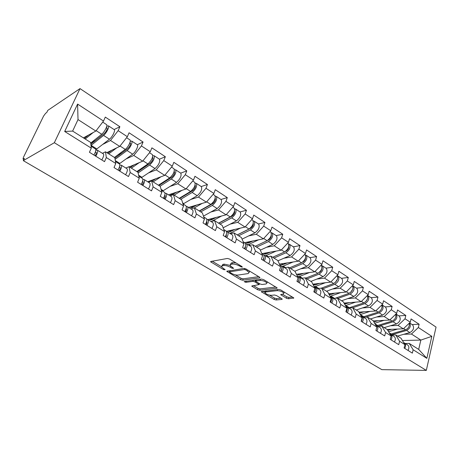 <?xml version="1.0" encoding="UTF-8"?>
<svg xmlns="http://www.w3.org/2000/svg" width="459" height="459" viewBox="0 0 459 459"><rect width="100%" height="100%" fill="white"/><g stroke="black" fill="none" stroke-linecap="round" stroke-linejoin="round"><path stroke-width="0.69" d="M242.209 267.19L242.059 266.587L229.506 259.014L227.366 258.463L210.899 261.458L210.629 261.808L223.539 269.599L225.168 269.731L221.485 266.903L222.386 265.784L223.745 265.549C225.742 265.382 227.962 265.962 230.401 267.276L231.996 268.228L233.66 268.354L229.988 265.497L230.934 264.327L232.34 264.086C234.394 263.914 236.655 264.499 239.116 265.841L242.209 267.19M286.456 298.247L288.481 298.78L293.817 297.966L280.77 289.95L278.699 289.405L261.205 291.689L274.121 299.457L276.1 299.985L281.866 299.423L282.216 299.107L281.774 298.706L276.456 295.539L274.448 295.005L271.585 295.309C268.641 295.189 266.45 294.351 265.015 292.79L265.893 291.935L277.207 290.662C280.219 290.765 282.451 291.614 283.909 293.209L282.945 294.11L280.673 294.644L286.456 298.247L286.881 296.875L288.9 297.403L292.526 297.048M381.825 369.638L23.289 160.633L54.346 142.709L426.319 370.396L381.825 369.638M259.587 277.884L259.92 277.523L259.427 277.07L245.932 268.922L243.809 268.377L226.815 271.372L240.636 279.692L242.656 280.225L259.587 277.884L259.771 277.322M263.644 279.617L277.15 287.913L276.8 288.263L259.651 290.266L257.648 289.738L251.704 286.077L259.134 284.557L254.957 281.918L252.909 281.378L245.869 282.319L244.108 281.637L261.55 279.072L263.644 279.617M54.346 142.709L80.009 88.604L436.05 327.089L426.319 370.396M412.09 324.559L419.119 324.238L411.069 318.925L410.283 322.224L403.341 328.822L387.103 329.47M419.119 324.238L418.35 327.519L431.821 336.349L426.853 358.347L413.146 349.764L412.36 353.132L404.121 348.008L404.93 344.617L399.571 341.261L398.745 344.663L390.248 339.379L391.097 335.948L385.571 332.488L384.705 335.931L375.938 330.474L376.822 327.009L371.119 323.434L370.218 326.917L361.158 321.283L362.094 317.777L356.201 314.088L355.255 317.611L345.902 311.793L346.878 308.247L340.79 304.432L339.798 307.995L330.13 301.982L331.151 298.396L324.857 294.454L323.819 298.057L313.824 291.838L314.891 288.212L308.385 284.132L307.295 287.776L296.95 281.344L298.075 277.678L291.339 273.455L290.197 277.138L279.485 270.477L280.667 266.771L273.69 262.399L272.491 266.128L261.395 259.226L262.634 255.474L255.405 250.947L254.143 254.716L242.645 247.562L243.947 243.763L236.448 239.07L235.128 242.886L223.2 235.467L224.566 231.623L216.786 226.752L215.397 230.613L203.016 222.913L204.45 219.023L196.377 213.969L194.914 217.87L182.051 209.872L183.56 205.942L175.172 200.686L173.634 204.634L160.266 196.32L161.855 192.338L153.134 186.876L151.51 190.875L137.602 182.223L139.278 178.195L130.201 172.509L128.491 176.554L114.016 167.546L115.777 163.473L106.327 157.552L104.526 161.648L89.436 152.262L91.295 148.142L64.685 131.469L77.6 104.073L103.51 121.067L95.845 131.056L83.389 137.872M114.125 129.558L119.885 126.718L105.3 117.091L103.51 121.067M119.885 126.718L118.152 130.666L127.361 136.707L119.719 146.41L106.804 152.646M137.298 144.723L143.07 142.026L129.065 132.777L127.361 136.707M143.07 142.026L141.424 145.928L150.277 151.728L142.663 161.166L129.329 166.852M159.416 159.198L165.355 156.731L151.889 147.844L150.277 151.728M165.355 156.731L163.788 160.593L172.303 166.175L164.724 175.355L147.718 181.775M180.703 173.135L186.79 170.88L173.835 162.331L172.303 166.175M186.79 170.88L185.304 174.695L193.491 180.066L185.947 189.005L168.522 194.834M201.203 186.549L207.422 184.501L194.949 176.267L193.491 180.066M207.422 184.501L206.005 188.276L213.894 193.446L206.384 202.149L188.58 207.428M220.963 199.476L227.297 197.617L215.282 189.687L213.894 193.446M227.297 197.617L225.948 201.352L233.551 206.338L226.08 214.818L207.933 219.586M240.011 211.943L246.454 210.262L234.87 202.62L233.551 206.338M246.454 210.262L245.169 213.957L252.496 218.759L245.077 227.033L226.362 231.376M258.394 223.975L264.929 222.46L253.758 215.082L252.496 218.759M264.929 222.46L263.707 226.115L270.781 230.751L263.403 238.818L244.664 242.65M276.146 235.593L282.767 234.233L271.98 227.113L270.781 230.751M282.767 234.233L281.602 237.842L288.43 242.323L281.097 250.201L262.112 253.603M293.295 246.816L299.991 245.599L289.572 238.726L288.43 242.323M299.991 245.599L298.878 249.174L305.476 253.5L298.189 261.194L279.451 264.126M309.877 257.665L316.635 256.587L306.566 249.943L305.476 253.5M316.635 256.587L315.574 260.121L321.954 264.304L314.713 271.82L296.445 274.298M325.913 268.159L332.729 267.213L322.993 260.787L321.954 264.304M332.729 267.213L331.719 270.707L337.887 274.752L330.692 282.101L312.854 284.178L314.903 285.05L319.475 283.404M341.433 278.315L348.301 277.488L338.88 271.269L337.887 274.752M348.301 277.488L347.337 280.948L353.304 284.861L346.161 292.044L328.719 293.771M356.459 288.149L363.373 287.437L354.25 281.419L353.304 284.861M363.373 287.437L362.449 290.863L368.227 294.649L361.135 301.678L344.061 303.089M371.021 297.679L377.969 297.076L369.134 291.241L368.227 294.649M377.969 297.076L377.086 300.461L382.686 304.128L375.646 311.007L358.909 312.137M385.13 306.916L392.112 306.411L383.552 300.76L382.686 304.128M392.112 306.411L391.269 309.756L396.696 313.319L389.702 320.049L373.293 320.927M398.814 315.867L405.819 315.459L397.523 309.98L396.696 313.319M405.819 315.459L405.022 318.776L410.283 322.224M391.797 335.041L395.733 334.915L401.051 338.272L404.93 344.617M403.341 328.822L398.056 325.425L390.443 325.77M395.733 334.915L399.571 341.261M405.022 318.776L398.056 325.425M377.906 326.32L381.825 326.142L387.316 329.608L391.097 335.948M389.702 320.049L384.258 316.549L376.632 316.997M381.825 326.142L385.571 332.488M391.269 309.756L384.258 316.549M363.58 317.324L367.481 317.094L373.144 320.663L376.822 327.009M375.646 311.007L370.029 307.392L362.392 307.955M367.481 317.094L371.119 323.434M377.086 300.461L370.029 307.392M348.8 308.041L352.673 307.754L358.519 311.437L362.094 317.777M361.135 301.678L355.341 297.948L347.698 298.625M367.475 295.401L367.969 295.682C369.638 298.62 368.611 301.27 364.888 303.623L352.673 307.754L356.201 314.088M362.449 290.863L355.341 297.948M333.532 298.453L337.382 298.103L343.424 301.913L346.878 308.247M346.161 292.044L340.176 288.195L332.534 289.004M337.382 298.103L340.79 304.432M347.337 280.948L340.176 288.195M317.766 288.556L321.587 288.143L327.824 292.079L331.151 298.396M330.692 282.101L324.507 278.12L316.871 279.066M321.587 288.143L324.857 294.454M331.719 270.707L324.507 278.12M301.471 278.32L305.258 277.838L311.707 281.906L314.891 288.212M314.713 271.82L308.316 267.706L300.679 268.802M305.258 277.838L308.385 284.132M315.574 260.121L308.316 267.706M284.62 267.74L288.367 267.184L295.039 271.395L298.075 277.678M298.189 261.194L291.574 256.937L283.943 258.199M288.367 267.184L291.339 273.455M298.878 249.174L291.574 256.937M267.184 256.793L270.885 256.156L277.793 260.511L280.667 266.771M281.097 250.201L274.247 245.794L266.627 247.235M270.885 256.156L273.69 262.399M281.602 237.842L274.247 245.794M249.134 245.456L252.783 244.733L259.937 249.248L262.634 255.474M263.403 238.818L256.311 234.262L248.698 235.897M252.783 244.733L255.405 250.947M263.707 226.115L256.311 234.262M230.435 233.711L234.027 232.902L241.44 237.578L243.947 243.763M245.077 227.033L237.728 222.311L230.125 224.158M234.027 232.902L236.448 239.07M245.169 213.957L237.728 222.311M211.048 221.542L214.577 220.63L222.265 225.484L224.566 231.623M226.08 214.818L218.467 209.918L210.876 212.012M214.577 220.63L216.786 226.752M225.948 201.352L218.467 209.918M190.938 208.914L194.398 207.904L202.379 212.936L204.45 219.023M206.384 202.149L198.483 197.066L190.904 199.424M194.398 207.904L196.377 213.969M206.005 188.276L198.483 197.066M170.065 195.804L173.445 194.685L181.735 199.912L183.56 205.942M185.947 189.005L177.742 183.726L170.174 186.383M173.445 194.685L175.172 200.686M185.304 174.695L177.742 183.726M148.383 182.189L151.677 180.955L160.289 186.388L161.855 192.338M164.724 175.355L156.198 169.87L148.63 172.865M151.677 180.955L153.134 186.876M163.788 160.593L156.198 169.87M125.846 168.04L129.042 166.674L138.004 172.326L139.278 178.195M142.663 161.166L133.798 155.463L126.225 158.854M129.042 166.674L130.201 172.509M141.424 145.928L133.798 155.463M102.403 153.317L105.49 151.814L114.813 157.695L115.777 163.473M119.719 146.41L110.499 140.477L102.902 144.333M105.49 151.814L106.327 157.552M118.152 130.666L110.499 140.477M23.289 160.633L24.39 158.372L23.019 159.026L23.438 157.322L43.582 116.075L45.648 113.258L46.743 112.518L47.788 110.384L80.009 88.604M95.845 131.056L78.013 119.587L72.637 131.09L90.675 142.468L91.295 148.142M72.637 131.09L64.685 131.469M77.6 104.073L78.013 119.587M405.268 343.498L409.216 343.424L418.694 349.402L420.846 340.079L411.442 334.032L403.84 334.278M402.428 340.521L420.846 340.079L431.821 336.349M409.216 343.424L413.146 349.764M418.694 349.402L426.853 358.347M418.35 327.519L411.442 334.032M236.024 262.944L232.833 262.657L232.34 264.086M230.326 264.516L231.428 262.904L232.833 262.657M229.93 265.354L224.239 264.143L223.745 265.549M221.812 265.956L222.879 264.378L224.239 264.143M212.207 261.217L221.41 266.668M235.192 274.821L241.095 278.32L243.121 278.848L258.738 276.651M228.427 270.821L229.666 271.55M245.858 269.898L244.383 269.519L229.695 271.82L229.856 272.394L231.508 273.369C233.878 274.637 236.058 275.211 238.049 275.073L248.141 273.575L249.162 272.411L245.858 269.898L246.144 269.054M229.953 270.581L229.557 271.86M249.317 271.946L249.707 271.206M275.911 287.018L260.092 288.9L259.651 290.266M253.374 285.578L258.096 288.378L260.092 288.9M255.938 280.839L254.229 280.065M266.031 283.983L266.943 283.048C265.422 281.373 263.139 280.495 260.098 280.42L256.116 280.954L255.789 281.298L256.277 281.74L259.978 283.949L262.032 284.488L266.031 283.983M267.155 282.383L267.459 281.918M256.225 279.795L255.881 281.023M282.377 294.167L286.881 296.875M284.121 292.509L284.396 292.136M265.474 290.92L265.227 292.125M269.519 295.137L274.545 298.115L276.525 298.637L280.925 298.201M262.892 291.218L264.963 292.44M90.859 144.137L104.187 133.638C106.373 131.343 107.354 129.409 107.142 127.832L106.127 128.067M106.746 126.254L108.456 125.846L114.285 129.667C115.559 130.534 112.185 137.212 109.449 139.209L95.862 149.68M95.765 140.362L91.054 142.789M106.465 124.55L106.626 124.653C107.859 125.491 104.44 132.203 101.726 134.24L90.739 143.047M93.217 132.49L85.219 139.025M84.353 138.48L88.535 135.055M91.094 142.812L90.83 143.392M108.456 125.846C109.695 126.695 106.287 133.397 103.573 135.428L91.002 145.44M91.461 143.787L90.773 143.351M95.77 156.198C97.509 153.174 98.083 151.183 97.492 150.231L95.851 150.191M101.789 159.944C103.516 156.932 104.078 154.941 103.464 153.983L103.292 153.874M95.3 152.216L96.178 152.256C96.539 152.824 96.201 154.012 95.168 155.825M93.877 155.022C95.621 151.992 96.201 150.001 95.615 149.055L95.449 148.951M121.991 152.904L118.089 154.723M130.241 141.274L131.744 141.091C133.104 142.015 129.822 148.618 127.04 150.535L115.089 159.353M129.811 139.829L129.983 139.938C131.337 140.856 128.044 147.471 125.267 149.393L114.417 157.448M116.666 147.884L108.754 153.874M107.802 153.272L111.818 150.225M137.172 144.642L137.35 144.757C138.738 145.704 135.485 152.285 132.685 154.167L119.22 163.88M114.893 158.166L127.602 148.75C129.805 146.541 130.752 144.637 130.448 143.03L129.742 143.042L130.626 143.615M146.823 165.544L143.747 166.818M152.778 155.762L154.132 155.739C154.775 158.441 153.26 161.545 149.594 165.051L138.13 172.928M152.256 154.511L152.44 154.631C153.071 157.328 151.556 160.438 147.89 163.955L136.839 171.591M139.249 162.624L131.383 168.149M130.356 167.501L134.246 164.752M159.336 159.147L159.525 159.267C160.197 161.981 158.699 165.074 155.027 168.551L141.309 177.748M137.47 171.993L150.11 163.278C152.331 161.155 153.243 159.273 152.853 157.638L152.417 157.529M151.602 180.984L150.931 180.559M170.438 178.109L168.08 178.976M173.841 168.642L174.041 168.769C174.799 171.505 173.341 174.569 169.652 177.96L158.412 185.201M160.994 176.761L153.163 181.89M150.902 181.248L150.231 180.823M149.37 181.15L149.674 181.707M152.061 181.196L155.859 178.7M174.431 169.744L175.671 169.836C176.44 172.578 174.982 175.636 171.293 179.016L160.042 186.228M180.657 173.1L180.857 173.232C181.661 175.981 180.215 179.033 176.52 182.384L162.584 191.105M158.917 185.516L171.764 177.254C173.995 175.206 174.879 173.353 174.409 171.695L174.162 171.574M170.186 194.277L170.547 194.846L171.855 194.972L176.686 192.103M172.911 194.427L171.815 193.732M192.889 190.525L191.093 191.11M194.627 182.246L194.84 182.378C195.718 185.155 194.306 188.173 190.6 191.443L179.199 198.317M181.948 190.342L174.139 195.121M172.343 194.759L171.098 193.973M195.253 183.227L196.406 183.405C197.295 186.182 195.884 189.2 192.178 192.459L180.766 199.304M201.191 186.538L201.403 186.681C202.321 189.464 200.922 192.47 197.215 195.7L183.084 203.98M179.578 198.552L192.608 190.714C194.851 188.735 195.706 186.905 195.167 185.224L195.064 185.161M190.256 206.934L190.64 207.485L191.988 207.652L196.779 205.001M193.067 207.135L191.948 206.43M213.659 202.901L212.207 203.32M214.651 195.35L214.875 195.494C215.862 198.294 214.496 201.277 210.779 204.433L199.235 210.951M202.149 203.406L194.226 207.956M192.487 207.457L191.214 206.648M215.305 196.245L216.384 196.481C217.382 199.286 216.017 202.264 212.299 205.414L200.744 211.909M220.98 199.487L221.204 199.636C222.225 202.448 220.877 205.414 217.153 208.535L203.457 216.114M199.499 211.117L212.689 203.676C214.91 201.805 215.741 200.009 215.191 198.288M119.793 171.144C121.492 168.172 122.002 166.192 121.325 165.2L119.839 165.068M125.577 174.741C127.263 171.781 127.757 169.801 127.063 168.797L126.873 168.683M119.403 167.087L120.034 167.179C120.442 167.77 120.143 168.958 119.139 170.737M117.98 170.019C119.679 167.042 120.195 165.056 119.524 164.07L119.346 163.955M142.875 185.499C144.528 182.584 144.975 180.605 144.224 179.578L142.858 179.383M148.429 188.959C150.076 186.05 150.512 184.076 149.737 183.038L149.536 182.917M142.542 181.403L142.956 181.517C143.409 182.131 143.145 183.313 142.164 185.063M141.59 184.702L142.365 184.719M141.131 184.415C142.789 181.494 143.242 179.521 142.497 178.494L142.301 178.367M165.062 199.304C166.674 196.435 167.065 194.467 166.244 193.405L164.976 193.159M170.404 202.626C172.005 199.768 172.389 197.806 171.546 196.733L171.333 196.601M163.467 198.122L164.655 198.19M164.77 195.19L164.993 195.304C165.492 195.936 165.263 197.112 164.305 198.833M163.387 198.259C164.999 195.385 165.401 193.423 164.58 192.361L164.374 192.229M186.406 212.58C187.978 209.757 188.322 207.801 187.433 206.711L186.251 206.435M191.546 215.776C193.113 212.97 193.44 211.02 192.539 209.918L192.315 209.774M185.063 211.111L186.067 211.197M186.13 208.518L186.199 208.57C186.738 209.224 186.538 210.394 185.608 212.081M184.793 211.576C186.365 208.753 186.715 206.797 185.832 205.707L185.608 205.569M206.952 225.363C208.489 222.592 208.782 220.641 207.835 219.522L206.722 219.218M211.909 228.444C213.435 225.685 213.716 223.74 212.758 222.615L212.523 222.466M205.81 223.665L206.648 223.757M206.682 221.399C207.181 222.099 206.992 223.246 206.12 224.841M205.403 224.394C206.94 221.622 207.238 219.672 206.292 218.553L206.062 218.409M209.62 219.138L210.021 219.677L211.415 219.878L216.16 217.423M212.506 219.402L211.364 218.679M233.419 214.984L232.237 215.288M233.958 207.984L234.188 208.134C235.278 210.962 233.958 213.905 230.229 216.952L218.559 223.143M221.634 215.988L211.53 221.416M211.92 219.7L210.618 218.88M234.624 208.811L235.645 209.086C236.741 211.92 235.427 214.858 231.697 217.899L220.016 224.067M240.063 211.978L240.292 212.127C241.411 214.967 240.109 217.893 236.379 220.911L223.131 227.796M218.713 223.24L232.047 216.172C234.153 214.525 234.991 212.798 234.578 210.985M226.752 237.676C228.249 234.951 228.502 233.017 227.498 231.87L226.448 231.548M231.525 240.648C233.017 237.934 233.252 236.001 232.243 234.847L231.996 234.692M225.771 235.794L226.453 235.892M226.476 233.843L225.88 237.131M225.254 236.746C226.757 234.015 227.01 232.082 226.012 230.934L225.771 230.785M228.318 230.923L228.731 231.451L230.16 231.686L234.87 229.397M226.78 231.594L226.735 231.284M231.267 231.233L230.108 230.504M252.37 226.717L251.406 226.941M252.582 220.171L252.823 220.326C254.005 223.183 252.725 226.08 248.99 229.03L237.211 234.91M240.436 228.106L229.907 233.379M230.676 231.52L229.351 230.682M253.253 220.94L254.229 221.249C255.416 224.101 254.143 226.998 250.407 229.942L238.617 235.8M258.474 224.026L258.715 224.181C259.926 227.044 258.664 229.93 254.923 232.845L242.071 239.139M237.263 234.945L250.729 228.226C252.714 226.775 253.563 225.122 253.27 223.263M245.835 249.547C247.303 246.867 247.51 244.945 246.46 243.775L245.456 243.442M250.442 252.416C251.899 249.742 252.094 247.82 251.033 246.649L250.78 246.489M244.986 247.521L245.536 247.608M245.548 245.875L244.934 248.985M244.395 248.652C245.863 245.967 246.07 244.039 245.026 242.874L244.773 242.719M246.38 242.3L246.804 242.817L248.267 243.086L252.949 240.958M250.31 242.22L249.076 242.472L248.21 241.922M270.598 238.101L269.817 238.255M270.563 231.938L270.81 232.099C272.078 234.974 270.839 237.831 267.104 240.682L255.221 246.276M258.595 239.799L248.044 244.773M248.789 242.931L247.441 242.082M249.076 242.472L248.944 242.874M271.235 232.656L272.164 232.988C273.444 235.863 272.21 238.72 268.469 241.566L256.581 247.131M276.249 235.656L276.496 235.823C277.793 238.703 276.57 241.549 272.83 244.372L260.328 250.144M267.631 240.39L268.756 239.862C270.632 238.588 271.481 237.01 271.303 235.14M264.252 260.999C265.681 258.365 265.847 256.449 264.751 255.261L263.799 254.923M268.693 263.764C270.122 261.137 270.276 259.232 269.169 258.038L268.911 257.872M263.506 258.853L263.936 258.928M263.942 257.51L263.317 260.419M262.858 260.133C264.292 257.493 264.464 255.583 263.368 254.395L263.11 254.234M263.833 253.293L264.269 253.804L265.767 254.108L270.42 252.111M269.703 252.439L265.704 252.961M288.154 249.134L287.535 249.243M287.925 243.299L288.177 243.465C289.531 246.357 288.332 249.18 284.591 251.939L272.629 257.252M276.134 251.09L265.577 255.783M266.295 253.965L264.923 253.098M265.945 253.11L265.772 253.638M288.596 243.981L289.491 244.326C290.845 247.217 289.652 250.04 285.911 252.789L273.943 258.084M293.421 246.896L293.68 247.062C295.051 249.96 293.869 252.771 290.122 255.502L277.936 260.821M285.544 251.377L286.164 251.102C287.936 249.983 288.791 248.497 288.717 246.638M282.021 272.061C283.427 269.462 283.559 267.563 282.417 266.358L281.505 266.008M286.313 274.729C287.707 272.141 287.833 270.242 286.68 269.037L286.416 268.865M281.373 269.812L281.683 269.875M281.7 268.773L281.063 271.458M280.678 271.223C282.084 268.624 282.216 266.719 281.08 265.514L280.81 265.348M280.719 263.931L281.16 264.43L282.687 264.763L287.311 262.898M305.092 259.828L304.61 259.903M304.971 254.452L304.724 254.292L304.971 254.452C306.394 257.361 305.235 260.15 301.488 262.818L289.457 267.872M293.094 261.991L282.526 266.427M283.22 264.631L281.832 263.753M305.378 254.929L306.239 255.284C307.668 258.193 306.509 260.976 302.768 263.644L290.731 268.676M310.026 257.763L310.284 257.935C311.73 260.844 310.582 263.621 306.841 266.26L294.787 271.235M302.705 262.089L302.992 261.969C304.661 260.993 305.505 259.593 305.533 257.78M299.193 282.738C300.565 280.179 300.662 278.292 299.48 277.07L298.602 276.72M303.342 285.314C304.701 282.773 304.793 280.885 303.606 279.663L303.33 279.491M298.838 279.686L298.207 282.124M297.891 281.929C299.268 279.37 299.366 277.483 298.189 276.261L297.914 276.089M297.053 274.218L299.056 275.073L303.657 273.323M321.443 270.19L321.088 270.242M321.208 265.078L321.208 265.078C322.7 267.999 321.575 270.747 317.835 273.34L305.74 278.143M309.498 272.526L298.78 276.754M299.595 274.947L298.189 274.063M321.604 265.52L322.436 265.881C323.928 268.802 322.809 271.55 319.068 274.132L306.973 278.923M326.079 268.268L326.349 268.446C327.858 271.367 326.745 274.109 323.01 276.668L310.898 281.396M319.234 272.485L319.269 272.468C320.824 271.625 321.661 270.328 321.788 268.578M315.786 293.06C317.129 290.541 317.192 288.665 315.976 287.432L315.132 287.07M319.797 295.556C321.128 293.049 321.185 291.172 319.963 289.933L319.682 289.761M315.396 290.26L314.776 292.429M314.53 292.28C315.872 289.755 315.941 287.879 314.731 286.646L314.449 286.473M337.113 275.543C338.369 278.544 337.21 281.206 333.641 283.513L321.266 288.177M325.368 282.721L314.788 286.691M315.448 284.936L314.025 284.041M337.302 275.773L338.105 276.14C339.66 279.066 338.576 281.78 334.835 284.282L322.694 288.837M341.622 278.441L341.892 278.619C343.464 281.545 342.385 284.253 338.65 286.737L326.498 291.236M335.219 282.549L337.497 279.061M331.828 303.038C333.148 300.559 333.182 298.7 331.932 297.449L331.117 297.088M335.707 305.453C337.015 302.986 337.044 301.121 335.793 299.87L335.506 299.693M331.398 300.525L330.801 302.401M330.612 302.286C331.932 299.802 331.966 297.937 330.727 296.692L330.44 296.514M329.143 294.58L331.123 294.506L334.8 293.169M356.666 288.286L352.495 285.699C353.545 288.734 352.363 291.293 348.943 293.364L335.087 298.316M340.739 292.584L330.17 296.342M330.796 294.609L329.361 293.708M353.275 286.066C354.893 288.998 353.832 291.683 350.102 294.11L337.922 298.442M356.941 288.47C358.571 291.402 357.527 294.076 353.797 296.485L341.605 300.765M350.716 292.257L352.69 289.25M347.354 312.699C348.645 310.255 348.651 308.408 347.377 307.146L346.585 306.784M351.112 315.035C352.392 312.602 352.392 310.754 351.112 309.492L350.819 309.309M346.855 310.508L346.31 312.045M346.178 311.965C347.469 309.521 347.48 307.673 346.206 306.411L345.914 306.228M344.6 304.07L349.649 302.624M367.355 295.516C368.244 298.574 367.045 301.035 363.769 302.906L348.668 307.96M355.627 302.131L345.438 305.614M345.673 303.984L344.227 303.072M371.239 297.822L371.526 298.011C373.207 300.949 372.186 303.588 368.468 305.929L356.241 310.003M365.766 301.609L367.372 299.17M362.386 322.046C363.648 319.642 363.631 317.806 362.329 316.538L361.56 316.171M366.024 324.306C367.28 321.914 367.252 320.078 365.943 318.804L365.645 318.621M361.784 320.244L361.319 321.386M361.244 321.34C362.512 318.93 362.495 317.094 361.193 315.826L360.9 315.637M359.489 313.158L364.044 311.787M381.745 305.051C382.49 308.087 381.286 310.456 378.13 312.149L363 316.957M370.052 311.386L360.286 314.57L363.78 316.767M360.091 313.072L359.081 312.436M381.963 304.839L382.209 305C383.925 307.943 382.926 310.559 379.214 312.849L365.645 317.203M385.365 307.071L385.652 307.255C387.385 310.198 386.392 312.809 382.68 315.081L370.442 318.959M380.425 310.577L381.532 308.89M376.942 331.105C378.182 328.73 378.136 326.906 376.81 325.632L376.064 325.27M380.465 333.297C381.699 330.933 381.647 329.109 380.316 327.829L380.012 327.646M376.151 329.837L376.024 330.13M376.047 330.05L376.753 327.301M376.713 326.819L375.565 324.84M373.873 321.925L378.004 320.675M395.687 314.289C396.306 317.295 395.096 319.567 392.049 321.111L376.896 325.683M384.045 320.353L374.653 323.268M374.079 321.885L373.718 321.661M395.979 314.008L396.014 314.036C397.781 316.98 396.811 319.567 393.105 321.788L378.193 326.309M399.066 316.033L399.359 316.222C401.132 319.171 400.168 321.748 396.467 323.951L384.206 327.646M391.051 339.878C392.267 337.543 392.198 335.73 390.85 334.445L390.121 334.083M394.465 342.001C395.675 339.677 395.601 337.864 394.247 336.579L393.942 336.39M390.77 335.403L389.817 333.802M387.792 330.405L391.55 329.292M409.199 323.256C409.703 326.217 408.493 328.397 405.555 329.803L390.339 334.163M397.614 329.051L388.572 331.719M409.548 322.918C411.161 325.901 410.168 328.414 406.576 330.457L391.407 334.8M412.354 324.731L412.652 324.926C414.466 327.869 413.53 330.411 409.841 332.557L397.574 336.074M404.729 348.387C405.922 346.086 405.831 344.284 404.459 342.993L403.754 342.638M408.04 350.446C409.227 348.151 409.135 346.356 407.758 345.065L407.449 344.87M404.356 343.676L403.668 342.546M23.329 158.986L23.92 159.336M239.409 264.986L239.116 265.841M231.428 262.904L230.934 264.327M232.277 267.408L231.996 268.228M230.716 266.369L230.401 267.276M222.879 264.378L222.386 265.784M223.808 268.813L223.539 269.599M211.536 261.343L211.186 262.313M241.015 265.956L240.723 266.805M243.121 278.848L242.656 280.225M241.095 278.32L240.636 279.692M227.658 270.942L227.343 271.848M244.739 268.452L244.383 269.519M230.131 270.552L229.695 271.82M247.814 270.058L247.533 270.908M276.978 287.695L276.8 288.263M258.096 288.378L257.648 289.738M252.456 285.699L252.186 286.508M258.916 283.318L258.652 284.121M255.411 280.524L254.957 281.918M253.299 280.191L252.909 281.378M246.265 281.143L245.869 282.319M260.494 279.215L260.098 280.42M256.506 279.755L256.116 280.954M281.361 294.276L281.12 295.051M277.563 289.537L277.207 290.662M266.243 290.834L265.893 291.935M282.033 298.889L281.866 299.423M276.525 298.637L276.1 299.985M274.545 298.115L274.121 299.457M261.923 291.327L261.67 292.108M293.622 297.73L293.45 298.298M288.9 297.403L288.481 298.78M107.28 128.4L106.477 127.877M101.726 134.24L96.155 130.654M109.449 139.209L103.573 135.428M96.924 149.003L91.117 145.348M95.897 152.17L96.281 152.411M125.267 149.393L120.028 146.019M132.685 154.167L127.04 150.535M119.897 163.444L115.289 160.547M153.065 158.235L152.336 157.758M147.89 163.955L142.967 160.788M155.027 168.551L149.594 165.051M142.003 177.34L138.629 175.223M174.649 172.303L174.053 171.913M169.652 177.96L165.028 174.982M176.52 182.384L171.293 179.016M163.289 190.72L161.063 189.32M195.431 185.843L194.955 185.534M190.6 191.443L186.251 188.643M197.215 195.7L192.178 192.459M183.795 203.618L182.636 202.884M215.455 198.89L215.087 198.649M210.779 204.433L206.688 201.799M217.153 208.535L212.299 205.414M119.73 167.076L120.149 167.34M142.629 181.403L143.082 181.684M164.752 195.241L165.131 195.477M230.229 216.952L226.385 214.473M236.379 220.911L231.697 217.899M248.99 229.03L245.376 226.7M231.342 233.511L230.647 233.069M254.923 232.845L250.407 229.942M267.104 240.682L263.695 238.496M250.057 245.272L248.795 244.481M272.83 244.372L268.469 241.566M284.591 251.939L281.39 249.88M268.125 256.633L266.335 255.508M290.122 255.502L285.911 252.789M301.488 262.818L298.482 260.884M285.573 267.597L283.289 266.168M306.841 266.26L302.768 263.644M317.835 273.34L315.006 271.516M302.429 278.2L299.693 276.479M323.01 276.668L319.068 274.132M333.641 283.513L330.985 281.803M318.735 288.453L315.568 286.462M338.65 286.737L334.835 284.282M348.943 293.364L346.447 291.758M334.508 298.367L330.945 296.124M353.797 296.485L350.102 294.11M363.769 302.906L361.422 301.397M349.448 307.76L345.845 305.493M368.468 305.929L364.888 303.623M378.13 312.149L375.927 310.732M382.68 315.081L379.214 312.849M392.049 321.111L389.989 319.78M377.682 325.511L374.963 323.796M396.467 323.951L393.105 321.788M405.555 329.803L403.622 328.558M391.177 333.991L389.18 332.741M409.841 332.557L406.576 330.457M392.795 335.007L392.198 334.634M23.07 159.055L23.839 159.502M210.738 261.51L210.629 261.808M226.912 271.085L226.815 271.372M249.587 271.131L249.162 272.411M259.438 283.628L259.134 284.557M267.333 281.837L266.943 283.048M284.264 292.062L283.909 293.209M106.626 124.653L102.718 122.094M97.492 150.231L103.464 153.983M91.083 146.209L95.615 149.055M129.983 139.938L126.575 137.706M137.35 144.757L131.744 141.091M152.44 154.631L149.491 152.704M159.525 159.267L154.132 155.739M174.041 168.769L171.517 167.122M180.857 173.232L175.671 169.836M194.84 182.378L192.711 180.989M201.403 186.681L196.406 183.405M214.875 195.494L213.119 194.346M221.204 199.636L216.384 196.481M121.325 165.2L127.063 168.797M115.45 161.511L119.524 164.07M144.224 179.578L149.737 183.038M138.842 176.199L142.497 178.494M166.244 193.405L171.546 196.733M161.321 190.313L164.58 192.361M187.433 206.711L192.539 209.918M182.94 203.888L185.832 205.707M207.835 219.522L212.758 222.615M203.744 216.952L206.292 218.553M234.188 208.134L232.776 207.21M240.292 212.127L235.645 209.086M227.498 231.87L232.243 234.847M223.78 229.534L226.012 230.934M252.823 220.326L251.733 219.614M258.715 224.181L254.229 221.249M246.46 243.775L251.033 246.649M243.092 241.663L245.026 242.874M270.81 232.099L270.018 231.583M276.496 235.823L272.164 232.988M264.751 255.261L269.169 258.038M261.716 253.357L263.368 254.395M288.177 243.465L287.673 243.132M293.68 247.062L289.491 244.326M282.417 266.358L286.68 269.037M279.686 264.642L281.08 265.514M310.284 257.935L306.239 255.284M299.48 277.07L303.606 279.663M297.042 275.543L298.189 276.261M326.349 268.446L322.436 265.881M315.976 287.432L319.963 289.933M313.813 286.072L314.731 286.646M313.612 284.844L313.325 284.666M341.892 278.619L338.105 276.14M331.932 297.449L335.793 299.87M330.021 296.25L330.727 296.692M347.377 307.146L351.112 309.492M345.702 306.096L346.206 306.411M371.526 298.011L367.969 295.682M362.329 316.538L365.943 318.804M360.877 315.626L361.193 315.826M385.652 307.255L382.209 305M376.81 325.632L380.316 327.829M399.359 316.222L396.014 314.036M390.85 334.445L394.247 336.579M412.652 324.926L409.566 322.906M404.459 342.993L407.758 345.065"/></g></svg>
